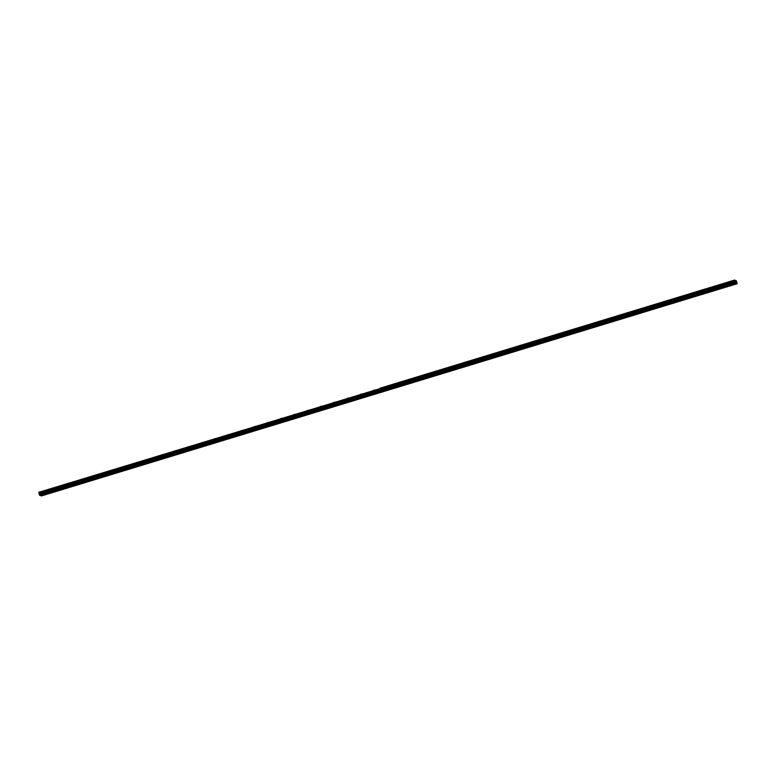 <?xml version="1.0" encoding="UTF-8"?>
<svg xmlns="http://www.w3.org/2000/svg" width="776" height="776" viewBox="0 0 776 776"><rect width="100%" height="100%" fill="white"/><g stroke="black" fill="none" stroke-linecap="round" stroke-linejoin="round"><path stroke-width="0.58" stroke-dasharray="3.88 2.91" d="M387.651 388.116L386.758 388.291L387.651 388.116M388.01 389.358L387.117 389.533L388.01 389.358M400.901 384.081L400.009 384.256L400.901 384.081M401.26 385.313L400.368 385.488L401.26 385.313M414.151 380.036L413.269 380.211L414.151 380.036M414.51 381.278L413.618 381.443L414.51 381.278M427.401 375.991L426.519 376.166L427.401 375.991M427.76 377.233L426.878 377.408L427.76 377.233M440.652 371.956L439.769 372.121L440.652 371.956M441.01 373.188L440.128 373.363L441.01 373.188M453.911 367.911L453.019 368.086L453.911 367.911M454.261 369.143L453.378 369.318L454.261 369.143M467.162 363.866L466.269 364.041L467.162 363.866M467.521 365.108L466.628 365.283L467.521 365.108M480.412 359.821L479.519 359.996L480.412 359.821M480.771 361.063L479.878 361.238L480.771 361.063M493.662 355.786L492.779 355.961L493.662 355.786M494.021 357.018L493.129 357.193L494.021 357.018M506.912 351.741L506.03 351.916L506.912 351.741M507.271 352.983L506.388 353.148L507.271 352.983M520.163 347.696L519.28 347.871L520.163 347.696M520.521 348.938L519.639 349.113L520.521 348.938M533.422 343.661L532.53 343.826L533.422 343.661M533.772 344.893L532.889 345.068L533.772 344.893M546.673 339.616L545.78 339.791L546.673 339.616M547.032 340.848L546.139 341.023L547.032 340.848M559.923 335.571L559.03 335.746L559.923 335.571M560.282 336.813L559.389 336.988L560.282 336.813M573.173 331.527L572.29 331.701L573.173 331.527M573.532 332.768L572.639 332.943L573.532 332.768M586.423 327.491L585.54 327.666L586.423 327.491M586.782 328.723L585.899 328.898L586.782 328.723M599.673 323.446L598.791 323.621L599.673 323.446M600.032 324.688L599.15 324.853L600.032 324.688M612.933 319.402L612.041 319.576L612.933 319.402M613.283 320.643L612.4 320.818L613.283 320.643M626.183 315.366L625.291 315.531L626.183 315.366M626.542 316.598L625.65 316.773L626.542 316.598M639.434 311.321L638.541 311.496L639.434 311.321M639.793 312.553L638.9 312.728L639.793 312.553M652.684 307.277L651.801 307.451L652.684 307.277M653.043 308.518L652.15 308.693L653.043 308.518M665.934 303.232L665.051 303.406L665.934 303.232M666.293 304.473L665.41 304.648L666.293 304.473M679.184 299.196L678.302 299.371L679.184 299.196M679.543 300.428L678.66 300.603L679.543 300.428M692.444 295.152L691.552 295.326L692.444 295.152M692.793 296.393L691.911 296.558L692.793 296.393M705.694 291.107L704.802 291.281L705.694 291.107M706.053 292.348L705.161 292.523L706.053 292.348M718.945 287.071L718.052 287.236L718.945 287.071M719.303 288.303L718.411 288.478L719.303 288.303M732.195 283.027L731.312 283.201L732.195 283.027M732.554 284.259L731.661 284.433L732.554 284.259M56.357 489.171L55.465 489.346L56.357 489.171M56.706 490.413L55.823 490.587L56.706 490.413M69.607 485.136L68.715 485.301L69.607 485.136M69.966 486.368L69.074 486.542L69.966 486.368M82.857 481.091L81.965 481.265L82.857 481.091M83.216 482.323L82.324 482.497L83.216 482.323M96.108 477.046L95.215 477.221L96.108 477.046M96.466 478.288L95.574 478.462L96.466 478.288M109.358 473.001L108.475 473.176L109.358 473.001M109.717 474.243L108.824 474.417L109.717 474.243M122.608 468.966L121.725 469.14L122.608 468.966M122.967 470.198L122.084 470.372L122.967 470.198M135.868 464.921L134.976 465.096L135.868 464.921M136.217 466.163L135.334 466.327L136.217 466.163M149.118 460.876L148.226 461.051L149.118 460.876M149.477 462.118L148.585 462.292L149.477 462.118M162.368 456.841L161.476 457.006L162.368 456.841M162.727 458.073L161.835 458.247L162.727 458.073M175.619 452.796L174.736 452.971L175.619 452.796M175.977 454.028L175.085 454.202L175.977 454.028M188.869 448.751L187.986 448.926L188.869 448.751M189.228 449.993L188.335 450.167L189.228 449.993M202.119 444.706L201.236 444.881L202.119 444.706M202.478 445.948L201.595 446.122L202.478 445.948M215.379 440.671L214.486 440.846L215.379 440.671M215.728 441.903L214.845 442.077L215.728 441.903M228.629 436.626L227.737 436.801L228.629 436.626M228.988 437.868L228.095 438.033L228.988 437.868M241.879 432.581L240.987 432.756L241.879 432.581M242.238 433.823L241.346 433.997L242.238 433.823M255.129 428.546L254.247 428.711L255.129 428.546M255.488 429.778L254.596 429.952L255.488 429.778M268.38 424.501L267.497 424.676L268.38 424.501M268.738 425.733L267.856 425.908L268.738 425.733M281.63 420.456L280.747 420.631L281.63 420.456M281.989 421.698L281.106 421.872L281.989 421.698M294.89 416.411L293.997 416.586L294.89 416.411M295.239 417.653L294.356 417.827L295.239 417.653M308.14 412.376L307.248 412.551L308.14 412.376M308.499 413.608L307.606 413.783L308.499 413.608M321.39 408.331L320.498 408.506L321.39 408.331M321.749 409.573L320.857 409.738L321.749 409.573M334.64 404.286L333.758 404.461L334.64 404.286M334.999 405.528L334.107 405.702L334.999 405.528M347.89 400.251L347.008 400.416L347.89 400.251M348.249 401.483L347.367 401.658L348.249 401.483M361.141 396.206L360.258 396.381L361.141 396.206M361.5 397.438L360.617 397.613L361.5 397.438M374.401 392.161L373.508 392.336L374.401 392.161M374.75 393.403L373.867 393.577L374.75 393.403M43.097 493.216L42.214 493.39L43.097 493.216M43.456 494.457L42.573 494.622L43.456 494.457M388.349 388.359L389.833 388.078L388.349 388.359M401.599 384.324L403.084 384.033L401.599 384.324M414.859 380.279L416.334 379.988L414.859 380.279M428.11 376.234L429.584 375.943L428.11 376.234M441.36 372.189L442.844 371.908L441.36 372.189M454.61 368.154L456.094 367.863L454.61 368.154M467.86 364.109L469.344 363.818L467.86 364.109M481.11 360.064L482.594 359.783L481.11 360.064M494.37 356.029L495.845 355.738L494.37 356.029M507.62 351.984L509.095 351.693L507.62 351.984M520.871 347.939L522.355 347.648L520.871 347.939M534.121 343.894L535.605 343.613L534.121 343.894M547.371 339.859L548.855 339.568L547.371 339.859M560.621 335.814L562.105 335.523L560.621 335.814M573.881 331.769L575.356 331.488L573.881 331.769M587.131 327.734L588.606 327.443L587.131 327.734M600.382 323.689L601.866 323.398L600.382 323.689M613.632 319.644L615.116 319.353L613.632 319.644M626.882 315.599L628.366 315.318L626.882 315.599M640.132 311.564L641.616 311.273L640.132 311.564M653.392 307.519L654.866 307.228L653.392 307.519M666.642 303.474L668.117 303.193L666.642 303.474M679.892 299.439L681.377 299.148L679.892 299.439M693.143 295.394L694.627 295.103L693.143 295.394M706.393 291.349L707.877 291.058L706.393 291.349M719.643 287.304L721.127 287.023L719.643 287.304M732.903 283.269L734.377 282.978L732.903 283.269M387.302 388L388.776 387.709L387.302 388M400.552 383.955L402.026 383.664L400.552 383.955M413.802 379.92L415.286 379.629L413.802 379.92M427.052 375.875L428.536 375.584L427.052 375.875M440.302 371.83L441.786 371.539L440.302 371.83M453.553 367.785L455.037 367.504L453.553 367.785M466.812 363.75L468.287 363.459L466.812 363.75M480.063 359.705L481.537 359.414L480.063 359.705M493.313 355.66L494.797 355.369L493.313 355.66M506.563 351.625L508.047 351.334L506.563 351.625M519.813 347.58L521.297 347.289L519.813 347.58M533.063 343.535L534.548 343.244L533.063 343.535M546.323 339.49L547.798 339.209L546.323 339.49M559.574 335.455L561.048 335.164L559.574 335.455M572.824 331.41L574.308 331.119L572.824 331.41M586.074 327.365L587.558 327.074L586.074 327.365M599.324 323.33L600.808 323.039L599.324 323.33M612.574 319.285L614.058 318.994L612.574 319.285M625.834 315.24L627.309 314.949L625.834 315.24M639.085 311.195L640.559 310.914L639.085 311.195M652.335 307.16L653.819 306.869L652.335 307.16M665.585 303.115L667.069 302.824L665.585 303.115M678.835 299.07L680.319 298.779L678.835 299.07M692.085 295.025L693.569 294.744L692.085 295.025M705.345 290.99L706.82 290.699L705.345 290.99M718.595 286.945L720.07 286.654L718.595 286.945M731.846 282.9L733.33 282.619L731.846 282.9M388.708 388.485L387.816 388.66L388.708 388.485M389.057 389.717L388.175 389.891L389.057 389.717M401.958 384.44L401.066 384.615L401.958 384.44M402.317 385.682L401.425 385.856L402.317 385.682M415.209 380.395L414.316 380.57L415.209 380.395M415.567 381.637L414.675 381.811L415.567 381.637M428.459 376.36L427.566 376.525L428.459 376.36M428.818 377.592L427.925 377.766L428.818 377.592M441.709 372.315L440.826 372.49L441.709 372.315M442.068 373.557L441.175 373.722L442.068 373.557M454.959 368.27L454.076 368.445L454.959 368.27M455.318 369.512L454.435 369.686L455.318 369.512M468.219 364.235L467.327 364.4L468.219 364.235M468.568 365.467L467.685 365.641L468.568 365.467M481.469 360.19L480.577 360.365L481.469 360.19M481.828 361.422L480.936 361.597L481.828 361.422M494.719 356.145L493.827 356.32L494.719 356.145M495.078 357.387L494.186 357.561L495.078 357.387M507.97 352.1L507.077 352.275L507.97 352.1M508.328 353.342L507.436 353.516L508.328 353.342M521.22 348.065L520.337 348.23L521.22 348.065M521.579 349.297L520.686 349.472L521.579 349.297M534.47 344.02L533.587 344.195L534.47 344.02M534.829 345.262L533.946 345.427L534.829 345.262M547.73 339.975L546.837 340.15L547.73 339.975M548.079 341.217L547.196 341.392L548.079 341.217M560.98 335.94L560.088 336.105L560.98 335.94M561.339 337.172L560.447 337.347L561.339 337.172M574.23 331.895L573.338 332.07L574.23 331.895M574.589 333.127L573.697 333.302L574.589 333.127M587.481 327.85L586.588 328.025L587.481 327.85M587.839 329.092L586.947 329.267L587.839 329.092M600.731 323.805L599.848 323.98L600.731 323.805M601.09 325.047L600.197 325.222L601.09 325.047M613.981 319.77L613.098 319.935L613.981 319.77M614.34 321.002L613.457 321.177L614.34 321.002M627.241 315.725L626.348 315.9L627.241 315.725M627.59 316.967L626.707 317.132L627.59 316.967M640.491 311.68L639.599 311.855L640.491 311.68M640.85 312.922L639.957 313.097L640.85 312.922M653.741 307.635L652.849 307.81L653.741 307.635M654.1 308.877L653.208 309.052L654.1 308.877M666.991 303.6L666.099 303.775L666.991 303.6M667.35 304.832L666.458 305.007L667.35 304.832M680.242 299.555L679.359 299.73L680.242 299.555M680.601 300.797L679.708 300.972L680.601 300.797M693.492 295.51L692.609 295.685L693.492 295.51M693.851 296.752L692.968 296.927L693.851 296.752M706.752 291.475L705.859 291.64L706.752 291.475M707.101 292.707L706.218 292.882L707.101 292.707M720.002 287.43L719.11 287.605L720.002 287.43M720.361 288.672L719.468 288.837L720.361 288.672M733.252 283.385L732.36 283.56L733.252 283.385M733.611 284.627L732.719 284.802L733.611 284.627M57.055 489.413L58.539 489.123L57.055 489.413M70.306 485.369L71.79 485.087L70.306 485.369M83.556 481.333L85.04 481.042L83.556 481.333M96.816 477.288L98.29 476.998L96.816 477.288M110.066 473.244L111.54 472.962L110.066 473.244M123.316 469.208L124.8 468.917L123.316 469.208M136.566 465.163L138.05 464.873L136.566 465.163M149.816 461.119L151.301 460.828L149.816 461.119M163.067 457.074L164.551 456.792L163.067 457.074M176.327 453.038L177.801 452.748L176.327 453.038M189.577 448.994L191.051 448.703L189.577 448.994M202.827 444.949L204.311 444.667L202.827 444.949M216.077 440.913L217.561 440.623L216.077 440.913M229.327 436.869L230.811 436.578L229.327 436.869M242.578 432.824L244.062 432.533L242.578 432.824M255.838 428.779L257.312 428.498L255.838 428.779M269.088 424.744L270.562 424.453L269.088 424.744M282.338 420.699L283.822 420.408L282.338 420.699M295.588 416.654L297.072 416.373L295.588 416.654M308.838 412.619L310.322 412.328L308.838 412.619M322.089 408.574L323.573 408.283L322.089 408.574M335.348 404.529L336.823 404.238L335.348 404.529M348.599 400.484L350.073 400.203L348.599 400.484M361.849 396.449L363.333 396.158L361.849 396.449M375.099 392.404L376.583 392.113L375.099 392.404M43.805 493.458L45.289 493.167L43.805 493.458M55.998 489.055L57.482 488.764L55.998 489.055M69.258 485.01L70.732 484.719L69.258 485.01M82.508 480.965L83.983 480.683L82.508 480.965M95.758 476.93L97.242 476.639L95.758 476.93M109.009 472.885L110.493 472.594L109.009 472.885M122.259 468.84L123.743 468.558L122.259 468.84M135.509 464.805L136.993 464.514L135.509 464.805M148.769 460.76L150.243 460.469L148.769 460.76M162.019 456.715L163.494 456.424L162.019 456.715M175.269 452.67L176.753 452.389L175.269 452.67M188.519 448.635L190.004 448.344L188.519 448.635M201.77 444.59L203.254 444.299L201.77 444.59M215.02 440.545L216.504 440.254L215.02 440.545M228.28 436.51L229.754 436.219L228.28 436.51M241.53 432.465L243.004 432.174L241.53 432.465M254.78 428.42L256.264 428.129L254.78 428.42M268.03 424.375L269.514 424.094L268.03 424.375M281.281 420.34L282.765 420.049L281.281 420.34M294.531 416.295L296.015 416.004L294.531 416.295M307.791 412.25L309.265 411.959L307.791 412.25M321.041 408.215L322.515 407.924L321.041 408.215M334.291 404.17L335.775 403.879L334.291 404.17M347.541 400.125L349.025 399.834L347.541 400.125M360.791 396.08L362.276 395.799L360.791 396.08M374.042 392.045L375.526 391.754L374.042 392.045M42.748 493.1L44.232 492.808L42.748 493.1M57.405 489.54L56.522 489.714L57.405 489.54M57.763 490.772L56.881 490.946L57.763 490.772M70.664 485.495L69.772 485.669L70.664 485.495M71.014 486.736L70.131 486.901L71.014 486.736M83.915 481.45L83.022 481.624L83.915 481.45M84.274 482.691L83.381 482.866L84.274 482.691M97.165 477.415L96.272 477.579L97.165 477.415M97.524 478.647L96.631 478.821L97.524 478.647M110.415 473.37L109.523 473.544L110.415 473.37M110.774 474.602L109.882 474.776L110.774 474.602M123.665 469.325L122.783 469.499L123.665 469.325M124.024 470.566L123.132 470.741L124.024 470.566M136.916 465.28L136.033 465.454L136.916 465.28M137.274 466.522L136.392 466.696L137.274 466.522M150.175 461.245L149.283 461.419L150.175 461.245M150.525 462.477L149.642 462.651L150.525 462.477M163.426 457.2L162.533 457.374L163.426 457.2M163.784 458.441L162.892 458.606L163.784 458.441M176.676 453.155L175.783 453.329L176.676 453.155M177.035 454.397L176.142 454.571L177.035 454.397M189.926 449.12L189.034 449.285L189.926 449.12M190.285 450.352L189.392 450.526L190.285 450.352M203.176 445.075L202.293 445.249L203.176 445.075M203.535 446.307L202.643 446.481L203.535 446.307M216.426 441.03L215.544 441.204L216.426 441.03M216.785 442.272L215.903 442.446L216.785 442.272M229.686 436.985L228.794 437.16L229.686 436.985M230.036 438.227L229.153 438.401L230.036 438.227M242.936 432.95L242.044 433.115L242.936 432.95M243.295 434.182L242.403 434.356L243.295 434.182M256.187 428.905L255.294 429.079L256.187 428.905M256.546 430.147L255.653 430.311L256.546 430.147M269.437 424.86L268.545 425.035L269.437 424.86M269.796 426.102L268.903 426.276L269.796 426.102M282.687 420.825L281.804 420.99L282.687 420.825M283.046 422.057L282.154 422.231L283.046 422.057M295.937 416.78L295.055 416.954L295.937 416.78M296.296 418.012L295.413 418.186L296.296 418.012M309.197 412.735L308.305 412.91L309.197 412.735M309.546 413.977L308.664 414.151L309.546 413.977M322.447 408.69L321.555 408.865L322.447 408.69M322.806 409.932L321.914 410.106L322.806 409.932M335.698 404.655L334.805 404.82L335.698 404.655M336.056 405.887L335.164 406.061L336.056 405.887M348.948 400.61L348.055 400.785L348.948 400.61M349.307 401.852L348.414 402.016L349.307 401.852M362.198 396.565L361.315 396.74L362.198 396.565M362.557 397.807L361.665 397.981L362.557 397.807M375.448 392.53L374.565 392.695L375.448 392.53M375.807 393.762L374.924 393.936L375.807 393.762M44.154 493.575L43.272 493.749L44.154 493.575M44.513 494.816L43.621 494.991L44.513 494.816M735.328 283.065L381.608 391.434L736.055 283.318L735.25 282.891L39.527 495.098M381.608 391.434L380.87 391.182M39.605 495.282L380.822 391.152M737.2 283.706L736.055 283.318M735.25 282.891L734.523 280.078M40.313 495.369L736.036 283.162M381.569 391.414L40.565 495.457M381.54 391.453L380.803 391.201M735.124 282.454L380.793 391.007M380.725 391.026L39.401 494.661M735.619 280.602L39.896 492.818M734.794 281.155L39.072 493.371M39.266 493.817L734.988 281.601M735.124 282.086L39.411 494.293M40.672 495.495L736.385 283.279M736.463 283.463L382.704 391.812M380.774 391.055L380.638 390.561M381.123 388.601L381.792 388.844M379.998 388.213L380.715 388.466M38.829 492.517L734.552 280.311M734.678 280.902L38.955 493.109M40.75 495.67L382.015 391.579M382.714 391.802L381.967 391.55M382.684 391.851L381.947 391.599M38.858 492.75L734.581 280.534M734.659 280.844L38.936 493.051M38.858 492.799L734.581 280.582M387.117 389.533L386.758 388.291M400.368 385.488L400.009 384.256M413.618 381.443L413.269 380.211M426.878 377.408L426.519 376.166M440.128 373.363L439.769 372.121M453.378 369.318L453.019 368.086M466.628 365.283L466.269 364.041M479.878 361.238L479.519 359.996M493.129 357.193L492.779 355.961M506.388 353.148L506.03 351.916M519.639 349.113L519.28 347.871M532.889 345.068L532.53 343.826M546.139 341.023L545.78 339.791M559.389 336.988L559.03 335.746M572.639 332.943L572.29 331.701M585.899 328.898L585.54 327.666M599.15 324.853L598.791 323.621M612.4 320.818L612.041 319.576M625.65 316.773L625.291 315.531M638.9 312.728L638.541 311.496M652.15 308.693L651.801 307.451M665.41 304.648L665.051 303.406M678.66 300.603L678.302 299.371M691.911 296.558L691.552 295.326M705.161 292.523L704.802 291.281M718.411 288.478L718.052 287.236M731.661 284.433L731.312 283.201M55.823 490.587L55.465 489.346M69.074 486.542L68.715 485.301M82.324 482.497L81.965 481.265M95.574 478.462L95.215 477.221M108.824 474.417L108.475 473.176M122.084 470.372L121.725 469.14M135.334 466.327L134.976 465.096M148.585 462.292L148.226 461.051M161.835 458.247L161.476 457.006M175.085 454.202L174.736 452.971M188.335 450.167L187.986 448.926M201.595 446.122L201.236 444.881M214.845 442.077L214.486 440.846M228.095 438.033L227.737 436.801M241.346 433.997L240.987 432.756M254.596 429.952L254.247 428.711M267.856 425.908L267.497 424.676M281.106 421.872L280.747 420.631M294.356 417.827L293.997 416.586M307.606 413.783L307.248 412.551M320.857 409.738L320.498 408.506M334.107 405.702L333.758 404.461M347.367 401.658L347.008 400.416M360.617 397.613L360.258 396.381M373.867 393.577L373.508 392.336M42.573 494.622L42.214 493.39M387.311 388.805L386.797 387.03M400.561 384.76L400.047 382.985M413.812 380.715L413.307 378.94M427.062 376.68L426.558 374.905M440.322 372.635L439.808 370.86M453.572 368.59L453.058 366.815M466.822 364.545L466.308 362.78M480.072 360.51L479.558 358.735M493.323 356.465L492.818 354.69M506.573 352.42L506.068 350.645M519.833 348.375L519.319 346.61M533.083 344.34L532.569 342.565M546.333 340.295L545.819 338.52M559.583 336.25L559.069 334.485M572.833 332.215L572.329 330.44M586.084 328.17L585.579 326.395M599.344 324.125L598.83 322.35M612.594 320.081L612.08 318.315M625.844 316.045L625.33 314.27M639.094 312L638.58 310.225M652.344 307.956L651.84 306.19M665.595 303.92L665.09 302.145M678.855 299.875L678.34 298.1M692.105 295.831L691.591 294.055M705.355 291.786L704.841 290.02M718.605 287.75L718.091 285.975M731.855 283.706L731.351 281.93M386.254 388.436L385.74 386.661M399.504 384.401L399 382.626M412.764 380.356L412.25 378.581M426.014 376.311L425.5 374.536M439.264 372.267L438.75 370.501M452.515 368.231L452.001 366.456M465.765 364.186L465.251 362.411M479.015 360.142L478.511 358.366M492.275 356.106L491.761 354.331M505.525 352.061L505.011 350.286M518.775 348.017L518.261 346.241M532.026 343.972L531.512 342.206M545.276 339.936L544.762 338.161M558.526 335.892L558.022 334.116M571.786 331.847L571.272 330.072M585.036 327.811L584.522 326.036M598.286 323.767L597.772 321.991M611.537 319.722L611.022 317.947M624.787 315.677L624.273 313.911M638.037 311.642L637.533 309.866M651.297 307.597L650.783 305.822M664.547 303.552L664.033 301.777M677.797 299.517L677.283 297.741M691.047 295.472L690.533 293.697M704.298 291.427L703.783 289.652M717.548 287.382L717.043 285.616M730.808 283.347L730.294 281.572M388.175 389.891L387.816 388.66M401.425 385.856L401.066 384.615M414.675 381.811L414.316 380.57M427.925 377.766L427.566 376.525M441.175 373.722L440.826 372.49M454.435 369.686L454.076 368.445M467.685 365.641L467.327 364.4M480.936 361.597L480.577 360.365M494.186 357.561L493.827 356.32M507.436 353.516L507.077 352.275M520.686 349.472L520.337 348.23M533.946 345.427L533.587 344.195M547.196 341.392L546.837 340.15M560.447 337.347L560.088 336.105M573.697 333.302L573.338 332.07M586.947 329.267L586.588 328.025M600.197 325.222L599.848 323.98M613.457 321.177L613.098 319.935M626.707 317.132L626.348 315.9M639.957 313.097L639.599 311.855M653.208 309.052L652.849 307.81M666.458 305.007L666.099 303.775M679.708 300.972L679.359 299.73M692.968 296.927L692.609 295.685M706.218 292.882L705.859 291.64M719.468 288.837L719.11 287.605M732.719 284.802L732.36 283.56M56.017 489.86L55.503 488.085M69.268 485.815L68.754 484.04M82.518 481.77L82.004 479.995M95.768 477.725L95.264 475.96M109.018 473.69L108.514 471.915M122.278 469.645L121.764 467.87M135.528 465.6L135.014 463.825M148.779 461.565L148.264 459.79M162.029 457.52L161.515 455.745M175.279 453.475L174.775 451.7M188.529 449.43L188.025 447.665M201.789 445.395L201.275 443.62M215.039 441.35L214.525 439.575M228.289 437.305L227.775 435.53M241.54 433.27L241.026 431.495M254.79 429.225L254.285 427.45M268.04 425.18L267.536 423.405M281.3 421.135L280.786 419.37M294.55 417.1L294.036 415.325M307.8 413.055L307.286 411.28M321.051 409.01L320.536 407.235M334.301 404.975L333.796 403.2M347.551 400.93L347.047 399.155M360.811 396.885L360.297 395.11M374.061 392.84L373.547 391.075M42.767 493.895L42.253 492.12M54.96 489.491L54.446 487.716M68.21 485.446L67.696 483.681M81.461 481.411L80.956 479.636M94.711 477.366L94.206 475.591M107.971 473.321L107.457 471.546M121.221 469.286L120.707 467.511M134.471 465.241L133.957 463.466M147.721 461.196L147.207 459.421M160.971 457.151L160.467 455.386M174.222 453.116L173.717 451.341M187.482 449.071L186.968 447.296M200.732 445.026L200.218 443.251M213.982 440.991L213.468 439.216M227.232 436.946L226.718 435.171M240.482 432.901L239.978 431.126M253.742 428.856L253.228 427.091M266.993 424.821L266.478 423.046M280.243 420.776L279.729 419.001M293.493 416.731L292.979 414.956M306.743 412.696L306.229 410.921M319.993 408.651L319.489 406.876M333.253 404.606L332.739 402.831M346.503 400.561L345.989 398.796M359.754 396.526L359.24 394.751M373.004 392.481L372.49 390.706M41.71 493.536L41.196 491.761M56.881 490.946L56.522 489.714M70.131 486.901L69.772 485.669M83.381 482.866L83.022 481.624M96.631 478.821L96.272 477.579M109.882 474.776L109.523 473.544M123.132 470.741L122.783 469.499M136.392 466.696L136.033 465.454M149.642 462.651L149.283 461.419M162.892 458.606L162.533 457.374M176.142 454.571L175.783 453.329M189.392 450.526L189.034 449.285M202.643 446.481L202.293 445.249M215.903 442.446L215.544 441.204M229.153 438.401L228.794 437.16M242.403 434.356L242.044 433.115M255.653 430.311L255.294 429.079M268.903 426.276L268.545 425.035M282.154 422.231L281.804 420.99M295.413 418.186L295.055 416.954M308.664 414.151L308.305 412.91M321.914 410.106L321.555 408.865M335.164 406.061L334.805 404.82M348.414 402.016L348.055 400.785M361.665 397.981L361.315 396.74M374.924 393.936L374.565 392.695M43.621 494.991L43.272 493.749M388.63 389.096L388.272 387.855M401.881 385.051L401.522 383.819M415.131 381.006L414.782 379.774M428.391 376.971L428.032 375.73M441.641 372.926L441.282 371.685M454.891 368.881L454.532 367.649M468.141 364.846L467.782 363.605M481.392 360.801L481.033 359.56M494.642 356.756L494.293 355.515M507.902 352.711L507.543 351.48M521.152 348.676L520.793 347.435M534.402 344.631L534.043 343.39M547.652 340.586L547.293 339.355M560.903 336.551L560.544 335.31M574.153 332.506L573.803 331.265M587.413 328.461L587.054 327.22M600.663 324.416L600.304 323.185M613.913 320.381L613.554 319.14M627.163 316.336L626.804 315.095M640.413 312.291L640.054 311.06M653.664 308.256L653.314 307.015M666.923 304.211L666.565 302.97M680.174 300.166L679.815 298.925M693.424 296.122L693.065 294.89M706.674 292.086L706.315 290.845M719.924 288.041L719.565 286.8M733.174 283.997L732.825 282.765M57.337 490.151L56.978 488.909M70.587 486.106L70.228 484.864M83.837 482.061L83.478 480.829M97.087 478.026L96.738 476.784M110.347 473.981L109.988 472.739M123.597 469.936L123.238 468.704M136.848 465.891L136.489 464.659M150.098 461.856L149.739 460.614M163.348 457.811L162.989 456.569M176.598 453.766L176.249 452.534M189.858 449.731L189.499 448.489M203.108 445.686L202.749 444.444M216.358 441.641L216 440.409M229.609 437.596L229.25 436.364M242.859 433.561L242.5 432.319M256.109 429.516L255.76 428.274M269.369 425.471L269.01 424.239M282.619 421.436L282.26 420.194M295.869 417.391L295.51 416.149M309.12 413.346L308.761 412.114M322.37 409.301L322.011 408.069M335.62 405.266L335.271 404.024M348.88 401.221L348.521 399.98M362.13 397.176L361.771 395.944M375.38 393.141L375.021 391.899M44.087 494.186L43.728 492.954M389.833 388.078L389.319 386.303M403.084 384.033L402.569 382.258M416.334 379.988L415.829 378.213M429.584 375.943L429.079 374.178M442.844 371.908L442.33 370.133M456.094 367.863L455.58 366.088M469.344 363.818L468.83 362.053M482.594 359.783L482.08 358.008M495.845 355.738L495.34 353.963M509.095 351.693L508.59 349.918M522.355 347.648L521.841 345.883M535.605 343.613L535.091 341.838M548.855 339.568L548.341 337.793M562.105 335.523L561.591 333.758M575.356 331.488L574.851 329.713M588.606 327.443L588.101 325.668M601.866 323.398L601.351 321.623M615.116 319.353L614.602 317.588M628.366 315.318L627.852 313.543M641.616 311.273L641.102 309.498M654.866 307.228L654.362 305.463M668.117 303.193L667.612 301.418M681.377 299.148L680.862 297.373M694.627 295.103L694.113 293.328M707.877 291.058L707.363 289.293M721.127 287.023L720.613 285.248M734.377 282.978L733.873 281.203M388.776 387.709L388.262 385.934M402.026 383.664L401.522 381.899M415.286 379.629L414.772 377.854M428.536 375.584L428.022 373.809M441.786 371.539L441.272 369.774M455.037 367.504L454.523 365.729M468.287 363.459L467.773 361.684M481.537 359.414L481.033 357.639M494.797 355.369L494.283 353.604M508.047 351.334L507.533 349.559M521.297 347.289L520.783 345.514M534.548 343.244L534.033 341.479M547.798 339.209L547.284 337.434M561.048 335.164L560.544 333.389M574.308 331.119L573.794 329.344M587.558 327.074L587.044 325.309M600.808 323.039L600.294 321.264M614.058 318.994L613.544 317.219M627.309 314.949L626.795 313.184M640.559 310.914L640.054 309.139M653.819 306.869L653.305 305.094M667.069 302.824L666.555 301.049M680.319 298.779L679.805 297.014M693.569 294.744L693.055 292.969M706.82 290.699L706.305 288.924M720.07 286.654L719.565 284.889M733.33 282.619L732.816 280.844M389.688 389.455L389.329 388.223M402.938 385.41L402.579 384.178M416.188 381.375L415.829 380.133M429.438 377.33L429.079 376.088M442.689 373.285L442.339 372.053M455.949 369.25L455.59 368.008M469.199 365.205L468.84 363.963M482.449 361.16L482.09 359.928M495.699 357.115L495.34 355.883M508.949 353.08L508.59 351.838M522.2 349.035L521.85 347.793M535.459 344.99L535.101 343.758M548.71 340.955L548.351 339.713M561.96 336.91L561.601 335.668M575.21 332.865L574.851 331.633M588.46 328.82L588.101 327.588M601.71 324.785L601.361 323.543M614.97 320.74L614.611 319.499M628.221 316.695L627.862 315.463M641.471 312.66L641.112 311.418M654.721 308.615L654.362 307.374M667.971 304.57L667.612 303.338M681.221 300.525L680.872 299.293M694.481 296.49L694.122 295.249M707.731 292.445L707.372 291.204M720.982 288.4L720.623 287.168M734.232 284.365L733.873 283.124M58.539 489.123L58.025 487.357M71.79 485.087L71.276 483.312M85.04 481.042L84.526 479.267M98.29 476.998L97.786 475.232M111.54 472.962L111.036 471.187M124.8 468.917L124.286 467.142M138.05 464.873L137.536 463.097M151.301 460.828L150.786 459.062M164.551 456.792L164.037 455.017M177.801 452.748L177.297 450.972M191.051 448.703L190.547 446.937M204.311 444.667L203.797 442.892M217.561 440.623L217.047 438.847M230.811 436.578L230.297 434.803M244.062 432.533L243.548 430.767M257.312 428.498L256.808 426.722M270.562 424.453L270.058 422.678M283.822 420.408L283.308 418.642M297.072 416.373L296.558 414.597M310.322 412.328L309.808 410.553M323.573 408.283L323.058 406.508M336.823 404.238L336.318 402.472M350.073 400.203L349.569 398.428M363.333 396.158L362.819 394.383M376.583 392.113L376.069 390.347M45.289 493.167L44.775 491.392M57.482 488.764L56.968 486.988M70.732 484.719L70.218 482.953M83.983 480.683L83.478 478.908M97.242 476.639L96.728 474.863M110.493 472.594L109.979 470.819M123.743 468.558L123.229 466.783M136.993 464.514L136.479 462.738M150.243 460.469L149.729 458.694M163.494 456.424L162.989 454.658M176.753 452.389L176.239 450.613M190.004 448.344L189.489 446.569M203.254 444.299L202.74 442.524M216.504 440.254L215.99 438.488M229.754 436.219L229.24 434.444M243.004 432.174L242.5 430.399M256.264 428.129L255.75 426.363M269.514 424.094L269 422.319M282.765 420.049L282.251 418.274M296.015 416.004L295.501 414.229M309.265 411.959L308.751 410.194M322.515 407.924L322.011 406.149M335.775 403.879L335.261 402.104M349.025 399.834L348.511 398.069M362.276 395.799L361.761 394.024M375.526 391.754L375.012 389.979M44.232 492.808L43.718 491.033M58.394 490.51L58.035 489.268M71.644 486.465L71.285 485.233M84.894 482.43L84.535 481.188M98.145 478.385L97.786 477.143M111.395 474.34L111.036 473.108M124.645 470.295L124.296 469.063M137.905 466.26L137.546 465.018M151.155 462.215L150.796 460.973M164.405 458.17L164.046 456.938M177.655 454.135L177.297 452.893M190.906 450.09L190.547 448.848M204.156 446.045L203.807 444.813M217.416 442L217.057 440.768M230.666 437.965L230.307 436.723M243.916 433.92L243.557 432.678M257.166 429.875L256.808 428.643M270.417 425.84L270.058 424.598M283.667 421.795L283.318 420.553M296.927 417.75L296.568 416.518M310.177 413.705L309.818 412.473M323.427 409.67L323.068 408.428M336.677 405.625L336.318 404.383M349.928 401.58L349.569 400.348M363.178 397.545L362.829 396.303M376.438 393.5L376.079 392.258M45.134 494.555L44.785 493.313"/><path stroke-width="1.16" d="M387.845 386.594L389.319 386.303L387.845 386.594M401.095 382.549L402.569 382.258L401.095 382.549M414.345 378.504L415.829 378.213L414.345 378.504M427.595 374.459L429.079 374.178L427.595 374.459M440.846 370.424L442.33 370.133L440.846 370.424M454.096 366.379L455.58 366.088L454.096 366.379M467.356 362.334L468.83 362.053L467.356 362.334M480.606 358.299L482.08 358.008L480.606 358.299M493.856 354.254L495.34 353.963L493.856 354.254M507.106 350.209L508.59 349.918L507.106 350.209M520.356 346.164L521.841 345.883L520.356 346.164M533.607 342.129L535.091 341.838L533.607 342.129M546.867 338.084L548.341 337.793L546.867 338.084M560.117 334.039L561.591 333.758L560.117 334.039M573.367 330.004L574.851 329.713L573.367 330.004M586.617 325.959L588.101 325.668L586.617 325.959M599.867 321.914L601.351 321.623L599.867 321.914M613.118 317.869L614.602 317.588L613.118 317.869M626.377 313.834L627.852 313.543L626.377 313.834M639.628 309.789L641.102 309.498L639.628 309.789M652.878 305.744L654.362 305.463L652.878 305.744M666.128 301.709L667.612 301.418L666.128 301.709M679.378 297.664L680.862 297.373L679.378 297.664M692.628 293.619L694.113 293.328L692.628 293.619M705.888 289.574L707.363 289.293L705.888 289.574M719.139 285.539L720.613 285.248L719.139 285.539M732.389 281.494L733.873 281.203L732.389 281.494M386.787 386.225L388.262 385.934L386.787 386.225M400.038 382.18L401.522 381.899L400.038 382.18M413.288 378.145L414.772 377.854L413.288 378.145M426.538 374.1L428.022 373.809L426.538 374.1M439.788 370.055L441.272 369.774L439.788 370.055M453.048 366.02L454.523 365.729L453.048 366.02M466.298 361.975L467.773 361.684L466.298 361.975M479.549 357.93L481.033 357.639L479.549 357.93M492.799 353.885L494.283 353.604L492.799 353.885M506.049 349.85L507.533 349.559L506.049 349.85M519.299 345.805L520.783 345.514L519.299 345.805M532.559 341.76L534.033 341.479L532.559 341.76M545.809 337.725L547.284 337.434L545.809 337.725M559.059 333.68L560.544 333.389L559.059 333.68M572.31 329.635L573.794 329.344L572.31 329.635M585.56 325.59L587.044 325.309L585.56 325.59M598.81 321.555L600.294 321.264L598.81 321.555M612.07 317.51L613.544 317.219L612.07 317.51M625.32 313.465L626.795 313.184L625.32 313.465M638.57 309.43L640.054 309.139L638.57 309.43M651.821 305.385L653.305 305.094L651.821 305.385M665.071 301.34L666.555 301.049L665.071 301.34M678.321 297.295L679.805 297.014L678.321 297.295M691.581 293.26L693.055 292.969L691.581 293.26M704.831 289.215L706.305 288.924L704.831 289.215M718.081 285.17L719.565 284.889L718.081 285.17M731.332 281.135L732.816 280.844L731.332 281.135M56.541 487.638L58.025 487.357L56.541 487.638M69.801 483.603L71.276 483.312L69.801 483.603M83.051 479.558L84.526 479.267L83.051 479.558M96.302 475.513L97.786 475.232L96.302 475.513M109.552 471.478L111.036 471.187L109.552 471.478M122.802 467.433L124.286 467.142L122.802 467.433M136.052 463.388L137.536 463.097L136.052 463.388M149.312 459.344L150.786 459.062L149.312 459.344M162.562 455.308L164.037 455.017L162.562 455.308M175.812 451.263L177.297 450.972L175.812 451.263M189.063 447.219L190.547 446.937L189.063 447.219M202.313 443.183L203.797 442.892L202.313 443.183M215.563 439.138L217.047 438.847L215.563 439.138M228.823 435.094L230.297 434.803L228.823 435.094M242.073 431.049L243.548 430.767L242.073 431.049M255.323 427.013L256.808 426.722L255.323 427.013M268.574 422.969L270.058 422.678L268.574 422.969M281.824 418.924L283.308 418.642L281.824 418.924M295.074 414.888L296.558 414.597L295.074 414.888M308.334 410.844L309.808 410.553L308.334 410.844M321.584 406.799L323.058 406.508L321.584 406.799M334.834 402.754L336.318 402.472L334.834 402.754M348.084 398.719L349.569 398.428L348.084 398.719M361.335 394.674L362.819 394.383L361.335 394.674M374.585 390.629L376.069 390.347L374.585 390.629M43.291 491.683L44.775 491.392L43.291 491.683M55.494 487.279L56.968 486.988L55.494 487.279M68.744 483.235L70.218 482.953L68.744 483.235M81.994 479.199L83.478 478.908L81.994 479.199M95.244 475.154L96.728 474.863L95.244 475.154M108.494 471.11L109.979 470.819L108.494 471.11M121.745 467.065L123.229 466.783L121.745 467.065M135.005 463.029L136.479 462.738L135.005 463.029M148.255 458.985L149.729 458.694L148.255 458.985M161.505 454.94L162.989 454.658L161.505 454.94M174.755 450.904L176.239 450.613L174.755 450.904M188.005 446.86L189.489 446.569L188.005 446.86M201.256 442.815L202.74 442.524L201.256 442.815M214.516 438.77L215.99 438.488L214.516 438.77M227.766 434.735L229.24 434.444L227.766 434.735M241.016 430.69L242.5 430.399L241.016 430.69M254.266 426.645L255.75 426.363L254.266 426.645M267.516 422.61L269 422.319L267.516 422.61M280.767 418.565L282.251 418.274L280.767 418.565M294.026 414.52L295.501 414.229L294.026 414.52M307.277 410.475L308.751 410.194L307.277 410.475M320.527 406.44L322.011 406.149L320.527 406.44M333.777 402.395L335.261 402.104L333.777 402.395M347.027 398.35L348.511 398.069L347.027 398.35M360.277 394.315L361.761 394.024L360.277 394.315M373.537 390.27L375.012 389.979L373.537 390.27M42.234 491.324L43.718 491.033L42.234 491.324M736.269 280.679L381.142 388.563L735.6 280.446L737.054 283.114L41.332 495.33L41.477 495.922L39.605 495.282L38.8 492.294L39.547 492.692L735.367 280.514M737.054 283.114L737.2 283.706L41.477 495.922M735.192 280.311L380.065 388.194L734.523 280.078L735.27 280.485M39.877 492.663L381.074 388.582L39.547 492.692M41.332 495.33L41.089 494.875L736.812 282.658M736.676 282.183L40.905 494.002L736.628 281.785M40.905 494.002L40.546 492.886M40.953 494.39L41.089 494.875M736.375 280.941L40.662 493.148M39.469 492.517L380.735 388.427M380.667 388.446L38.8 492.294M41.458 495.767L737.181 283.55M40.876 493.769L736.599 281.552M736.492 281.193L40.769 493.41M382.558 391.22L382.694 391.715M40.866 493.72L736.589 281.504M736.521 281.251L40.798 493.468"/></g></svg>
